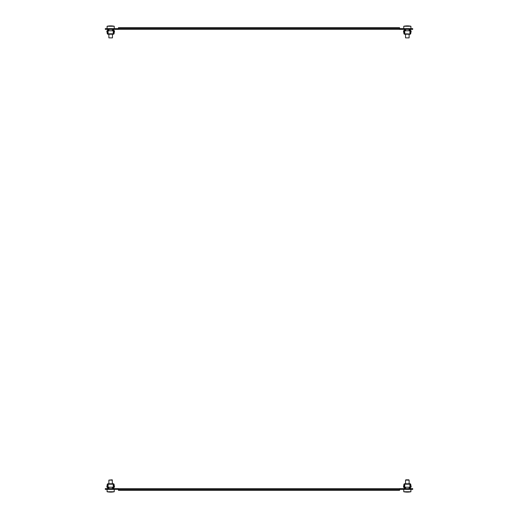 <?xml version="1.0" encoding="UTF-8"?>
<svg xmlns="http://www.w3.org/2000/svg" width="518" height="518" viewBox="0 0 518 518"><rect width="100%" height="100%" fill="white"/><g stroke="black" fill="none" stroke-linecap="round" stroke-linejoin="round"><path stroke-width="0.78" d="M399.592 488.649L399.592 490.3L118.408 490.3L118.408 488.649L412.697 488.649L412.697 489.368L399.592 489.368M399.592 489.581L118.408 489.581L399.592 489.581M118.408 489.368L105.303 489.368L105.303 488.649L118.408 488.649M108.087 484.006L108.087 487.224L107.789 484.006L107.071 486.985L108.223 487.703L108.223 488.176L106.831 486.959L107.323 484.162L107.789 483.767L113.539 483.767L114.012 484.162L114.51 487.043L113.105 488.176L114.258 486.946L113.539 484.006L113.241 487.224L113.241 484.006M108.087 487.224L113.241 487.224M113.779 484.2L107.556 484.2M113.584 488.649A0.479 0.479 0 0 1 113.105 488.176L113.105 487.703M113.345 488.176L114.297 488.649M107.744 488.409L107.032 488.649M108.223 488.176A0.479 0.479 0 0 1 107.744 488.649M107.789 483.767L108.877 483.767L108.877 480.128L108.877 483.767M112.451 480.128L108.877 480.128L112.153 479.83L112.451 483.767L113.539 483.767M107.31 487.224L107.744 487.224M114.012 484.162L114.497 486.959M106.831 486.959L107.323 484.162M107.984 487.755L107.304 487.516M404.759 484.006L404.759 487.224L404.461 484.006L403.742 486.946L404.895 487.703L404.655 488.176L403.49 487.043L403.988 484.162L404.461 483.767L410.211 483.767L410.677 484.162L411.169 486.959L409.777 488.176L409.777 487.703L410.69 487.224M410.923 486.946L410.211 484.006L409.913 487.224L409.913 484.006M404.759 487.224L409.913 487.224M410.444 484.2L404.221 484.2M410.256 488.649A0.479 0.479 0 0 1 409.777 488.176L409.777 487.703M410.016 488.176L410.968 488.649M404.416 488.409L403.703 488.649M404.895 488.176A0.479 0.479 0 0 1 404.416 488.649M404.461 483.767L405.549 483.767L405.549 480.128L409.123 480.128L409.123 483.767L410.211 483.767M410.677 484.162L411.169 486.959M403.503 486.959L403.988 484.162M404.655 487.755L403.49 487.043M403.742 486.946L404.416 487.224M111.137 492.1A18.046 14.025 90 0 1 111.124 492.1A18.052 18.052 0 0 0 114.238 491.75L107.09 491.75A18.052 18.052 0 0 0 110.217 492.1A18.046 13.436 -90 0 0 110.243 492.1A18.046 12.05 -90 0 1 109.091 491.99A17.936 13.351 -90 0 0 109.538 491.99A18.046 12.05 90 0 0 110.69 492.1A18.046 13.436 -90 0 0 111.972 491.99A17.936 11.972 90 0 0 112.173 491.99A17.936 11.972 90 0 0 112.374 491.99A18.046 13.436 90 0 1 111.111 492.1A18.046 13.436 90 0 1 111.085 492.1L111.085 492.1A18.046 14.025 -90 0 1 110.71 492.1A18.046 11.357 90 0 1 110.703 492.1M110.645 492.1L110.645 492.1A18.046 12.05 -90 0 1 110.645 492.1A18.046 13.436 90 0 1 110.243 492.081L110.243 492.1A18.046 14.025 -90 0 1 110.243 492.1A18.046 14.025 -90 0 1 110.192 492.1A18.046 14.025 -90 0 1 108.903 491.99M110.25 492.1L110.25 492.087A18.046 14.025 90 0 0 110.619 492.1A18.046 11.357 -90 0 0 110.632 492.1M405.847 479.83L408.825 479.83M404.293 491.75L403.762 491.75A18.052 18.052 0 0 0 406.766 492.094A18.046 15.359 -90 0 1 405.452 491.99A17.936 9.421 -90 0 0 405.769 491.99A18.046 15.359 90 0 0 407.239 492.1A18.046 9.479 -90 0 0 408.145 491.99A17.936 15.262 90 0 0 408.398 491.99A17.936 15.262 90 0 0 408.65 491.99A18.046 9.479 90 0 1 407.744 492.1A18.046 15.359 90 0 0 407.899 492.094A18.052 18.052 0 0 0 410.91 491.75L404.293 491.75M407.2 492.1A18.046 8.003 -90 0 0 407.213 492.1A18.046 16.175 90 0 1 406.921 492.094L406.934 492.094A18.046 16.175 -90 0 1 406.921 492.1L406.921 492.087A18.046 15.359 -90 0 1 406.766 492.094M407.744 492.061L407.731 492.094A18.046 16.175 90 0 0 407.744 492.1A18.046 8.003 90 0 1 407.731 492.1A18.046 15.359 -90 0 1 407.433 492.1A18.046 9.479 90 0 1 407.336 492.094M406.721 492.094A18.046 16.175 -90 0 1 406.662 492.094A18.046 16.175 -90 0 1 405.387 491.99M407.757 492.1A18.046 16.175 90 0 0 408.003 492.094A18.052 18.052 0 0 0 410.91 491.75L410.91 489.368M118.408 29.351L118.408 27.7L399.592 27.7L399.592 29.351L105.303 29.351L105.303 28.632L118.408 28.632M118.408 28.419L399.592 28.419L118.408 28.419M399.592 28.632L412.697 28.632L412.697 29.351L399.592 29.351M112.451 37.872L108.877 37.872L112.451 37.872L112.451 34.233L113.539 34.233L107.789 34.233L107.323 33.838L106.831 31.041L108.223 29.824L108.223 30.297L107.31 30.776M108.903 26.01A18.046 14.025 -90 0 1 110.192 25.9A18.052 18.052 0 0 0 107.09 26.25L114.238 26.25A18.052 18.052 0 0 0 111.111 25.9A18.046 13.436 90 0 1 112.374 26.01A17.936 11.972 90 0 0 112.173 26.01A17.936 11.972 90 0 0 111.972 26.01A18.046 13.436 -90 0 0 110.69 25.9A18.046 12.05 90 0 0 109.538 26.01A17.936 13.351 -90 0 0 109.091 26.01A18.046 12.05 -90 0 1 110.243 25.9A18.046 13.436 -90 0 0 110.217 25.9A18.052 18.052 0 0 0 107.09 26.25L107.09 28.632M110.632 25.9A18.046 11.357 -90 0 0 110.619 25.9A18.046 14.025 90 0 0 110.243 25.913L110.243 25.926A18.046 13.436 90 0 1 110.645 25.9A18.046 12.05 -90 0 1 110.664 25.9L110.645 25.9M110.703 25.9A18.046 11.357 90 0 1 110.71 25.9A18.046 14.025 -90 0 1 111.085 25.913A18.046 13.436 90 0 1 111.111 25.9M113.241 33.994L113.241 30.776L113.539 33.994L114.258 31.054L113.105 30.297L113.345 29.824L114.51 30.957L114.012 33.838L113.539 34.233M107.077 31.054L107.789 33.994L108.087 30.776L108.087 33.994M113.241 30.776L108.087 30.776M107.556 33.8L113.779 33.8M107.744 29.351A0.479 0.479 0 0 1 108.223 29.824L108.223 30.297M107.984 29.824L107.032 29.351M113.584 29.591L114.297 29.351M113.105 29.824A0.479 0.479 0 0 1 113.584 29.351M108.877 37.872L108.877 34.233L107.789 34.233M107.323 33.838L106.831 31.041M114.497 31.041L114.012 33.838M113.345 30.245L114.51 30.957M114.258 31.054L113.584 30.776M407.472 25.9L407.472 25.9A18.046 8.003 90 0 1 407.472 25.9A18.046 16.175 -90 0 1 407.731 25.906A18.046 16.175 90 0 0 407.731 25.9A18.046 8.003 90 0 1 407.744 25.9L407.731 25.906A18.046 9.479 90 0 1 408.65 26.01A17.936 15.262 90 0 0 408.398 26.01A17.936 15.262 90 0 0 408.145 26.01A18.046 9.479 -90 0 0 407.239 25.9A18.046 15.359 90 0 0 405.769 26.01A17.936 9.421 -90 0 0 405.452 26.01A18.046 15.359 -90 0 1 406.766 25.906A18.046 15.359 -90 0 1 406.921 25.9A18.046 16.175 -90 0 1 406.934 25.9L406.921 25.913A18.046 16.175 90 0 1 407.2 25.9A18.046 8.003 -90 0 0 407.2 25.9M409.278 26.01A18.046 16.175 90 0 0 408.003 25.906A18.052 18.052 0 0 1 410.91 26.25A18.052 18.052 0 0 0 407.899 25.906A18.046 15.359 90 0 0 407.744 25.9L407.744 25.939M405.387 26.01A18.046 16.175 -90 0 1 406.662 25.906A18.052 18.052 0 0 0 403.762 26.25L410.91 26.25L410.91 28.632L410.91 26.25M409.123 34.233L409.123 37.872L405.549 37.872L409.123 37.872L409.123 34.233L410.211 34.233L404.461 34.233L403.988 33.838L403.49 30.957L404.895 29.824L403.742 31.054L404.461 33.994L404.759 30.776L404.759 33.994M407.336 25.906A18.046 9.479 90 0 1 407.433 25.9A18.046 15.359 -90 0 1 407.744 25.913M410.69 30.776L410.256 30.776L410.929 31.015L410.444 33.8M409.913 33.994L409.913 30.776L404.759 30.776M409.913 30.776L410.211 33.994L404.221 33.8M410.256 30.776L409.777 30.297L410.016 29.824L411.169 31.041L410.677 33.838L410.211 34.233M404.416 29.351A0.479 0.479 0 0 1 404.895 29.824L404.895 30.297M404.655 29.824L403.703 29.351M410.256 29.591L410.968 29.351M409.777 29.824A0.479 0.479 0 0 1 410.256 29.351M405.549 37.872L405.549 34.233L404.461 34.233M403.988 33.838L403.503 31.041M411.169 31.041L410.677 33.838M410.016 30.245L410.696 30.484M399.592 488.655L118.408 488.655M118.408 29.345L399.592 29.345M108.877 487.224L108.877 488.649L108.877 487.224M107.09 489.368L107.09 491.75L107.09 489.368M114.238 489.368L114.238 491.75M112.451 487.224L112.451 488.649M405.549 487.224L405.549 488.649M403.762 489.368L403.762 491.75M409.123 487.224L409.123 488.649M108.877 30.776L108.877 29.351M114.238 28.632L114.238 26.25M112.451 30.776L112.451 29.351M409.123 30.776L409.123 29.351L409.123 30.776M405.549 30.776L405.549 29.351M403.762 28.632L403.762 26.25A18.052 18.052 0 0 1 406.766 25.906"/></g></svg>
